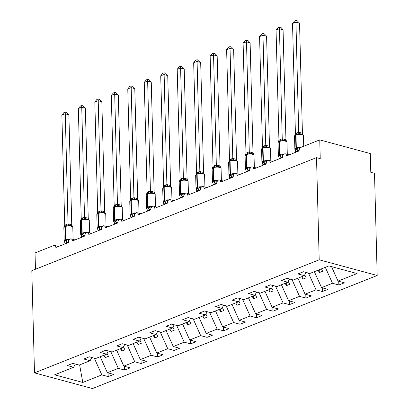 <?xml version="1.0" encoding="UTF-8"?>
<svg xmlns="http://www.w3.org/2000/svg" width="409" height="409" viewBox="0 0 409 409"><rect width="100%" height="100%" fill="white"/><g stroke="black" fill="none" stroke-linecap="round" stroke-linejoin="round"><path stroke-width="0.61" d="M377.185 275.487L374.511 173.314L370.789 172.307L370.298 153.559L319.746 139.888L320.237 158.636L316.52 157.629L31.815 270.692L34.489 372.865L92.48 388.55L377.185 275.487L319.199 259.807L34.489 372.865M338.749 281.285L338.846 285.007L332.491 283.284L325.313 267.328M306.014 272.43L304.316 275.666L297.956 273.948L303.493 271.75L309.848 273.468L328.882 265.906L357.057 273.529L338.028 281.085L344.383 282.808L338.846 285.007M338.028 281.085L331.52 266.622M35.471 269.24L35.041 252.951L53.824 245.492A2.981 1.887 -74.9 0 1 54.678 245.426A2.981 1.887 -74.9 0 1 55.875 247.517L68.395 242.547A2.981 1.887 105.1 0 1 71.151 238.882A2.981 1.887 105.1 0 1 72.352 240.973L84.873 236.003A2.981 1.887 105.1 0 1 87.628 232.338A2.981 1.887 105.1 0 1 88.83 234.434L101.35 229.459A2.981 1.887 105.1 0 1 104.106 225.794A2.981 1.887 105.1 0 1 105.302 227.89L117.828 222.915A2.981 1.887 105.1 0 1 120.578 219.255A2.981 1.887 105.1 0 1 121.78 221.346L134.3 216.371A2.981 1.887 105.1 0 1 137.056 212.711A2.981 1.887 105.1 0 1 138.257 214.802L150.778 209.832A2.981 1.887 105.1 0 1 153.533 206.167A2.981 1.887 105.1 0 1 154.73 208.258L167.255 203.288A2.981 1.887 105.1 0 1 170.011 199.623A2.981 1.887 105.1 0 1 171.207 201.719L183.728 196.744A2.981 1.887 105.1 0 1 186.484 193.084A2.981 1.887 105.1 0 1 187.685 195.175L200.206 190.2A2.981 1.887 105.1 0 1 202.961 186.54A2.981 1.887 105.1 0 1 204.157 188.631L216.683 183.656A2.981 1.887 105.1 0 1 219.439 179.996A2.981 1.887 105.1 0 1 220.635 182.087L233.156 177.117A2.981 1.887 105.1 0 1 235.911 173.452A2.981 1.887 105.1 0 1 237.113 175.543L249.633 170.573A2.981 1.887 105.1 0 1 252.389 166.908A2.981 1.887 105.1 0 1 253.59 169.004L266.111 164.029A2.981 1.887 105.1 0 1 268.866 160.369A2.981 1.887 105.1 0 1 270.063 162.46L282.588 157.485A2.981 1.887 105.1 0 1 285.339 153.825A2.981 1.887 105.1 0 1 286.54 155.916L299.061 150.941A2.981 1.887 105.1 0 1 300.968 147.347L319.746 139.888M322.272 287.824L322.369 291.545L316.014 289.828L308.493 273.1M332.491 283.284L321.551 287.629L327.906 289.347L322.369 291.545M321.551 287.629L314.373 271.673M305.799 294.368L305.896 298.089L299.536 296.372L292.016 279.644M316.014 289.828L305.073 294.173L311.428 295.891L305.896 298.089M305.073 294.173L297.895 278.212M289.321 300.912L289.419 304.633L283.064 302.916L275.538 286.188M299.536 296.372L288.596 300.717L294.955 302.435L289.419 304.633M288.596 300.717L281.423 284.756M272.844 307.456L272.941 311.177L266.586 309.46L259.066 292.726M283.064 302.916L272.123 307.261L278.478 308.979L272.941 311.177M272.123 307.261L264.945 291.3M256.366 314L256.463 317.721L250.109 315.999L242.588 299.27M266.586 309.46L255.645 313.8L262 315.523L256.463 317.721M255.645 313.8L248.468 297.844M239.894 320.538L239.991 324.26L233.636 322.543L226.111 305.814M250.109 315.999L239.168 320.344L245.528 322.062L239.991 324.26M239.168 320.344L231.995 304.388M223.416 327.082L223.513 330.804L217.159 329.087L209.633 312.358M233.636 322.543L222.695 326.888L229.05 328.606L223.513 330.804M222.695 326.888L215.517 310.927M206.939 333.626L207.036 337.348L200.681 335.631L193.16 318.902M217.159 329.087L206.218 333.432L212.573 335.15L207.036 337.348M206.218 333.432L199.04 317.471M190.466 340.17L190.563 343.892L184.203 342.175L176.683 325.441M200.681 335.631L189.74 339.976L196.1 341.694L190.563 343.892M189.74 339.976L182.567 324.015M173.989 346.714L174.086 350.436L167.731 348.713L160.205 331.985M184.203 342.175L173.268 346.515L179.623 348.238L174.086 350.436M173.268 346.515L166.09 330.559M157.511 353.253L157.608 356.975L151.253 355.257L143.733 338.529M167.731 348.713L156.79 353.059L163.145 354.777L157.608 356.975M156.79 353.059L149.612 337.103M141.039 359.797L141.136 363.519L134.776 361.801L127.255 345.073M151.253 355.257L140.313 359.603L146.667 361.321L141.136 363.519M140.313 359.603L133.135 343.642M124.561 366.341L124.658 370.063L118.303 368.345L110.778 351.617M134.776 361.801L123.835 366.147L130.195 367.865L124.658 370.063M123.835 366.147L116.662 350.186M304.316 275.666L293.376 280.012L287.016 278.289L281.484 280.487L287.839 282.21L276.898 286.551L270.543 284.833L265.006 287.031L271.361 288.754L260.421 293.095L254.066 291.377L248.529 293.575L254.884 295.293L243.948 299.639L237.588 297.921L232.056 300.119L238.411 301.837L227.47 306.183L221.116 304.465L215.579 306.663L221.934 308.381L210.993 312.727L204.638 311.004L199.101 313.202L205.456 314.925L194.52 319.265L188.16 317.548L182.624 319.746L188.984 321.469L178.043 325.809L171.688 324.092L166.151 326.29L172.506 328.008L161.565 332.353L155.21 330.636L149.674 332.834L156.028 334.552L145.088 338.897L138.733 337.18L133.196 339.378L139.556 341.096L128.615 345.441L122.255 343.718L116.723 345.917L123.078 347.64L112.138 351.98L105.783 350.262L100.246 352.461L106.601 354.179L95.66 358.524L89.305 356.806L83.768 359.005L90.123 360.723L79.188 365.068L72.828 363.35L67.296 365.549L73.651 367.267L54.617 374.828L82.792 382.446L101.826 374.889L94.305 358.156M289.536 278.974L287.839 282.21M273.059 285.513L271.361 288.754M256.581 292.057L254.884 295.293M240.109 298.601L238.411 301.837M223.631 305.145L221.934 308.381M207.153 311.689L205.456 314.925M190.681 318.228L188.984 321.469M174.203 324.772L172.506 328.008M157.726 331.316L156.028 334.552M141.253 337.86L139.556 341.096M124.776 344.404L123.078 347.64M108.298 350.942L106.601 354.179M91.82 357.486L90.123 360.723M101.826 374.889L108.18 376.607L113.717 374.409L107.362 372.691L100.185 356.73M108.083 372.885L108.18 376.607M75.348 364.03L73.651 367.267M118.303 368.345L107.362 372.691M318.197 270.155L319.296 272.604L322.594 271.295L321.489 268.846M301.719 276.694L302.824 279.148L306.116 277.839L304.761 274.817M285.242 283.238L286.346 285.692L289.638 284.383L288.284 281.361M268.769 289.782L269.868 292.231L273.166 290.922L271.806 287.905M252.292 296.326L253.396 298.774L256.688 297.466L255.328 294.444M235.814 302.87L236.918 305.319L240.211 304.01L238.856 300.988M219.342 309.409L220.441 311.863L223.738 310.554L222.378 307.532M202.864 315.952L203.963 318.406L207.261 317.098L205.901 314.076M186.386 322.496L187.491 324.945L190.783 323.637L189.428 320.62M169.914 329.041L171.013 331.489L174.311 330.181L172.951 327.159M153.436 335.584L154.536 338.033L157.833 336.725L156.473 333.703M136.959 342.123L138.063 344.577L141.356 343.269L140.001 340.247M120.481 348.667L121.585 351.121L124.878 349.813L123.523 346.791M104.009 355.211L105.108 357.66L108.405 356.351L107.046 353.335M79.627 364.894L82.792 382.446M319.199 259.807L316.52 157.629M105.036 354.802L105.108 357.66M121.509 348.258L121.585 351.121M137.986 341.719L138.063 344.577M154.464 335.175L154.536 338.033M170.936 328.631L171.013 331.489M187.414 322.087L187.491 324.945M203.892 315.543L203.963 318.406M220.369 309.005L220.441 311.863M236.842 302.461L236.918 305.319M253.319 295.917L253.396 298.774M269.797 289.373L269.868 292.231M286.269 282.829L286.346 285.692M302.747 276.29L302.824 279.148M319.224 269.746L319.296 272.604M64.883 241.975L64.218 241.008L65.711 240.778L68.472 239.316L68.513 241.228M70.895 225.574L69.315 225.364L68.119 225.829L65.696 225.819A0.992 0.695 -111.7 0 1 65.716 225.809M68.881 114.801L65.164 113.794L61.866 115.103L63.906 112.572L65.225 112.051L66.713 112.455L68.881 114.801L71.759 224.827L72.316 226.249M65.225 112.051L68.042 223.82L71.759 224.827M61.866 115.103L64.75 225.216L68.042 223.82M65.236 243.8L64.341 241.32M68.518 241.872L66.677 242.88L65.22 243.181M68.119 225.829L68.047 223.907M64.259 226.642L64.75 225.216M81.355 235.431L80.696 234.464L82.183 234.234L84.949 232.777L84.985 234.684M87.373 219.03L85.788 218.82L84.597 219.285L82.194 219.27A0.992 0.695 -111.7 0 1 82.194 219.27L81.78 219.434A0.992 0.695 68.3 0 0 81.401 220.154A4.274 1.416 178.5 0 0 80.328 221.131L80.67 234.255A4.274 1.416 -1.5 0 1 81.744 233.278L82.143 233.12A4.274 1.416 -1.5 0 1 86.422 232.593M82.173 219.275L82.194 219.27A0.992 0.695 -111.7 0 0 81.795 219.996L82.143 233.12A0.992 0.695 -111.7 0 0 82.582 234.076A2.188 1.534 68.3 0 1 83.548 236.182L81.698 236.637L81.713 237.256M85.353 108.257L81.636 107.25L78.344 108.559L80.384 106.033L81.703 105.507L83.185 105.911L85.353 108.257L88.237 218.283L88.794 219.705M81.703 105.507L84.52 217.281L88.237 218.283M78.344 108.559L81.222 218.59L84.52 217.281M84.995 235.328L83.548 236.182M81.698 236.637L80.818 234.776M84.597 219.285L84.525 217.363M80.731 220.103L81.227 218.672M97.833 228.887L97.173 227.92L99.055 227.537L101.422 226.233L101.463 228.14M103.85 212.486L102.265 212.276L101.069 212.741L98.651 212.731A0.992 0.695 -111.7 0 1 98.671 212.726M101.831 101.713L98.114 100.706L94.822 102.015L96.861 99.489L98.175 98.968L99.663 99.367L101.831 101.713L104.714 211.826L105.266 213.161M98.175 98.968L100.997 210.737L104.714 211.739M94.822 102.015L97.7 212.128L100.997 210.737M98.191 230.712L97.291 228.232M101.468 228.784L99.632 229.797L98.17 230.093M101.069 212.741L100.997 210.819M97.209 213.559L97.7 212.128M114.31 222.343L113.646 221.376L115.532 220.993L117.899 219.689L117.94 221.601M120.323 205.942L118.743 205.737L117.547 206.197L115.144 206.182A0.992 0.695 -111.7 0 1 115.144 206.182L114.73 206.346A0.992 0.695 68.3 0 0 114.356 207.072A4.274 1.416 178.5 0 0 113.278 208.048L113.62 221.167A4.274 1.416 -1.5 0 1 114.699 220.19L115.093 220.037A4.274 1.416 -1.5 0 1 119.377 219.505M115.128 206.187L115.144 206.182A0.992 0.695 -111.7 0 0 114.75 206.913L115.093 220.037A0.992 0.695 -111.7 0 0 115.532 220.993A2.188 1.534 68.3 0 1 116.504 223.094L114.648 223.549L114.663 224.173M118.308 95.169L114.592 94.167L111.294 95.476L113.339 92.945L114.653 92.424L116.141 92.823L118.308 95.169L121.187 205.2L121.744 206.617M114.653 92.424L117.47 204.193L121.187 205.2M111.294 95.476L114.177 205.589L117.47 204.193M117.945 222.24L116.504 223.094M114.648 223.549L113.768 221.688M117.547 206.197L117.475 204.275M113.687 207.015L114.177 205.589M130.783 215.804L130.123 214.832L131.616 214.607L134.377 213.145L134.413 215.057M136.8 199.398L135.221 199.193L134.024 199.658L131.601 199.648A0.992 0.695 -111.7 0 1 131.621 199.638M134.786 88.625L131.069 87.623L127.772 88.932L129.811 86.401L131.131 85.88L132.613 86.284L134.786 88.625L137.664 198.656L138.222 200.073M131.131 85.88L133.947 197.649L137.664 198.656M127.772 88.932L130.655 199.045L133.947 197.649M131.141 217.629L130.246 215.144M134.423 215.696L132.582 216.709L131.125 217.01M134.024 199.658L133.953 197.736M130.159 200.471L130.655 199.045M147.26 209.26L146.601 208.293L148.487 207.905L150.849 206.601L150.89 208.513M153.278 192.859L151.693 192.649L150.497 193.114L148.078 193.104A0.992 0.695 -111.7 0 1 148.099 193.094M151.258 82.086L147.542 81.079L144.249 82.388L146.289 79.857L147.608 79.336L149.091 79.74L151.258 82.086L154.142 192.194L154.694 193.534M147.608 79.336L150.425 191.105L154.142 192.112M144.249 82.388L147.128 192.501L150.425 191.105M147.618 211.085L146.724 208.605M150.895 209.157L149.454 210.011L147.598 210.466M150.497 193.114L150.425 191.192M146.637 193.927L147.128 192.501M163.738 202.716L163.079 201.749L164.566 201.519L167.327 200.062L167.368 201.969M169.75 186.315L168.171 186.105L166.974 186.57L164.556 186.56A0.992 0.695 -111.7 0 1 164.571 186.555M167.736 75.542L164.019 74.535L160.722 75.844L162.767 73.318L164.081 72.792L165.568 73.196L167.736 75.542L170.619 185.655L171.172 186.99M164.081 72.792L166.898 184.566L170.619 185.568M160.722 75.844L163.605 185.957L166.898 184.566M164.096 204.541L163.196 202.061M167.373 202.613L165.931 203.467L164.075 203.922M166.974 186.57L166.903 184.648M163.114 187.388L163.605 185.957M180.216 196.172L179.551 195.205L181.438 194.822L183.805 193.518L183.846 195.425M186.228 179.771L184.648 179.561L183.452 180.026L181.029 180.016A0.992 0.695 -111.7 0 1 181.049 180.011M184.214 68.998L180.497 67.991L177.199 69.3L179.239 66.774L180.558 66.253L182.041 66.652L184.214 68.998L187.092 179.024L187.649 180.446M180.558 66.253L183.375 178.022L187.092 179.024M177.199 69.3L180.083 179.413L183.375 178.022M180.568 197.997L179.674 195.517M183.851 196.069L182.01 197.082L180.553 197.378M183.452 180.026L183.38 178.104M179.592 180.844L180.083 179.413M196.688 189.628L196.029 188.661L197.915 188.278L200.282 186.974L200.318 188.886M202.706 173.227L201.121 173.022L199.924 173.482L197.506 173.472A0.992 0.695 -111.7 0 1 197.527 173.467M200.686 62.454L196.969 61.452L193.677 62.761L195.717 60.23L197.036 59.709L198.518 60.108L200.686 62.454L203.57 172.486L204.127 173.902M197.036 59.709L199.853 171.478L203.57 172.486M193.677 62.761L196.555 172.787L199.853 171.478M197.046 191.458L196.151 188.973M200.328 189.525L198.488 190.538L197.031 190.834M199.924 173.482L199.858 171.56M196.064 174.3L196.56 172.874M213.166 183.089L212.506 182.117L213.994 181.893L216.755 180.43L216.796 182.342M219.183 166.683L217.598 166.478L216.402 166.944L213.984 166.933A0.992 0.695 -111.7 0 1 214.004 166.923M217.164 55.91L213.447 54.908L210.149 56.217L212.194 53.686L213.508 53.165L214.996 53.569L217.164 55.91L220.047 166.023L220.599 167.358M213.508 53.165L216.33 164.934L220.047 165.942M210.149 56.217L213.033 166.33L216.33 164.934M213.524 184.914L212.624 182.429M216.801 182.981L215.359 183.835L213.503 184.295M216.402 166.944L216.33 165.021M212.542 167.756L213.033 166.33M229.643 176.545L228.979 175.579L230.471 175.349L233.232 173.886L233.273 175.798M235.656 160.144L234.076 159.934L232.879 160.4L230.523 160.364M233.641 49.371L229.924 48.364L226.627 49.673L228.667 47.142L229.986 46.621L231.474 47.025L233.641 49.371L236.52 159.398L237.077 160.819M229.986 46.621L232.803 158.39L236.52 159.398M226.627 49.673L229.51 159.786L232.803 158.39M229.996 178.37L229.101 175.89M233.278 176.443L231.837 177.296L229.981 177.751M232.879 160.4L232.808 158.477M229.02 161.212L229.51 159.786M246.116 170.001L245.456 169.035L246.944 168.805L249.71 167.347L249.746 169.254M252.133 153.6L250.548 153.39L249.357 153.856L246.934 153.845A0.992 0.695 -111.7 0 1 246.954 153.84M250.114 42.827L246.397 41.82L243.104 43.129L245.144 40.603L246.463 40.077L247.946 40.481L250.114 42.827L252.997 152.854L253.554 154.275M246.463 40.077L249.28 151.851L252.997 152.854M243.104 43.129L245.983 153.16L249.28 151.851M246.474 171.826L245.579 169.346M249.756 169.899L248.309 170.752L246.458 171.207M249.357 153.856L249.286 151.933M245.492 154.674L245.988 153.242M262.593 163.457L261.934 162.491L263.815 162.107L266.182 160.803L266.223 162.71M268.611 147.056L267.026 146.846L265.83 147.312L263.432 147.296A0.992 0.695 -111.7 0 1 263.432 147.296L263.013 147.46A0.992 0.695 68.3 0 0 262.639 148.181A4.274 1.416 178.5 0 0 261.566 149.157L261.908 162.281A4.274 1.416 -1.5 0 1 262.982 161.304L263.376 161.151A4.274 1.416 -1.5 0 1 267.66 160.619M263.411 147.301L263.432 147.296A0.992 0.695 -111.7 0 0 263.033 148.027L263.376 161.151A0.992 0.695 -111.7 0 0 263.815 162.107A2.188 1.534 68.3 0 1 264.787 164.208L262.931 164.663L262.951 165.282M266.591 36.283L262.875 35.276L259.582 36.585L261.622 34.059L262.936 33.538L264.424 33.937L266.591 36.283L269.475 146.396L270.027 147.731M262.936 33.538L265.758 145.307L269.475 146.31M259.582 36.585L262.46 146.698L265.758 145.307M266.228 163.355L264.787 164.208M262.931 164.663L262.051 162.802M265.83 147.312L265.758 145.389M261.97 148.13L262.46 146.698M279.071 156.913L278.406 155.947L280.293 155.563L282.66 154.259L282.701 156.172M285.083 140.512L283.503 140.307L282.307 140.768L279.889 140.757A0.992 0.695 -111.7 0 1 279.904 140.752M283.069 29.739L279.352 28.737L276.055 30.046L278.1 27.515L279.413 26.994L280.901 27.393L283.069 29.739L285.947 139.771L286.504 141.187M279.413 26.994L282.23 138.763L285.947 139.771M276.055 30.046L278.938 140.159L282.23 138.763M279.424 158.743L278.529 156.258M282.706 156.811L280.865 157.823L279.408 158.119M282.307 140.768L282.236 138.845M278.447 141.586L278.938 140.159M295.543 150.374L294.884 149.403L296.377 149.178L299.137 147.715L299.173 149.628M301.561 133.968L299.981 133.763L298.785 134.229L296.361 134.218A0.992 0.695 -111.7 0 1 296.382 134.208M299.546 23.195L295.83 22.193L292.532 23.502L294.572 20.971L295.891 20.45L297.374 20.854L299.546 23.195L302.425 133.227L302.982 134.643M295.891 20.45L298.708 132.219L302.425 133.227M292.532 23.502L295.416 133.615L298.708 132.219M295.901 152.199L295.007 149.714M299.184 150.267L297.343 151.279L295.886 151.581M298.785 134.229L298.713 132.306M294.92 135.042L295.416 133.615M67.076 242.721A2.188 1.534 68.3 0 0 66.105 240.62A0.992 0.695 -111.7 0 1 65.665 239.664A4.274 1.416 -1.5 0 1 69.949 239.132M70.271 225.441L70.951 225.584C72.388 226.141 73.001 226.709 72.792 227.292A4.274 1.416 178.5 0 0 71.35 226.279A4.274 1.416 178.5 0 0 65.322 226.54A0.992 0.695 -111.7 0 1 65.696 225.819L65.302 225.978A0.992 0.695 68.3 0 0 65.302 225.978A0.992 0.695 68.3 0 0 64.924 226.698A4.274 1.416 178.5 0 0 63.85 227.675L64.193 240.799A4.274 1.416 -1.5 0 1 65.271 239.822L65.665 239.664L65.322 226.54L64.924 226.698L65.271 239.822A0.992 0.695 68.3 0 0 65.711 240.778A2.188 1.534 68.3 0 1 66.677 242.88M65.68 225.824L63.85 227.675M68.073 223.82A2.188 1.534 -97.4 0 0 69.315 225.364M71.728 224.807A2.188 1.099 -56.5 0 0 71.836 225.926M65.788 225.783A2.188 1.534 68.3 0 0 66.59 224.204M65.414 225.932A2.188 1.534 68.3 0 0 66.192 224.362M86.749 218.897L87.429 219.04C88.865 219.597 89.479 220.17 89.264 220.753A4.274 1.416 178.5 0 0 87.828 219.735A4.274 1.416 178.5 0 0 81.795 219.996L81.401 220.154L81.744 233.278A0.992 0.695 68.3 0 0 82.183 234.234A2.188 1.534 68.3 0 1 83.155 236.336M82.153 219.285L81.8 219.423A0.992 0.695 68.3 0 0 81.78 219.434L80.328 221.131M84.551 217.276A2.188 1.534 -97.4 0 0 85.788 218.82M88.206 218.263A2.188 1.099 -56.5 0 0 88.313 219.382M82.265 219.239A2.188 1.534 68.3 0 0 83.063 217.665M81.892 219.388A2.188 1.534 68.3 0 0 82.669 217.818M100.026 229.638A2.188 1.534 68.3 0 0 99.055 227.537A0.992 0.695 -111.7 0 1 98.615 226.581A4.274 1.416 -1.5 0 1 102.899 226.049M103.226 212.353L103.906 212.496C105.343 213.053 105.957 213.626 105.742 214.209A4.274 1.416 178.5 0 0 104.305 213.196A4.274 1.416 178.5 0 0 98.272 213.457A0.992 0.695 -111.7 0 1 98.651 212.731L98.252 212.89A0.992 0.695 68.3 0 0 98.252 212.89A0.992 0.695 68.3 0 0 97.879 213.61A4.274 1.416 178.5 0 0 96.805 214.587L97.148 227.711A4.274 1.416 -1.5 0 1 98.221 226.734L98.615 226.581L98.272 213.457L97.879 213.61L98.221 226.734A0.992 0.695 68.3 0 0 98.661 227.69A2.188 1.534 68.3 0 1 99.632 229.797M98.63 212.741L96.805 214.587M101.023 210.732A2.188 1.534 -97.4 0 0 102.265 212.276M104.684 211.724A2.188 1.099 -56.5 0 0 104.786 212.838M98.738 212.695A2.188 1.534 68.3 0 0 99.54 211.121M98.37 212.844A2.188 1.534 68.3 0 0 99.147 211.279M119.704 205.809L120.379 205.952C121.821 206.509 122.429 207.082 122.219 207.665A4.274 1.416 178.5 0 0 120.778 206.652A4.274 1.416 178.5 0 0 114.75 206.913L114.356 207.072L114.699 220.19A0.992 0.695 68.3 0 0 115.139 221.146A2.188 1.534 68.3 0 1 116.105 223.253M115.108 206.197L114.75 206.34A0.992 0.695 68.3 0 0 114.73 206.346L113.278 208.048M117.501 204.188A2.188 1.534 -97.4 0 0 118.743 205.737M121.161 205.18A2.188 1.099 -56.5 0 0 121.263 206.294M115.215 206.156A2.188 1.534 68.3 0 0 116.018 204.577M114.842 206.3A2.188 1.534 68.3 0 0 115.619 204.735M132.976 216.55A2.188 1.534 68.3 0 0 132.01 214.449A0.992 0.695 -111.7 0 1 131.57 213.493A4.274 1.416 -1.5 0 1 135.849 212.961M136.177 199.265L136.857 199.413C138.293 199.97 138.907 200.538 138.692 201.121A4.274 1.416 178.5 0 0 137.255 200.108A4.274 1.416 178.5 0 0 131.228 200.369A0.992 0.695 -111.7 0 1 131.601 199.648L131.207 199.802A0.992 0.695 68.3 0 0 130.829 200.528A4.274 1.416 178.5 0 0 129.755 201.504L130.098 214.628A4.274 1.416 -1.5 0 1 131.171 213.651L131.57 213.493L131.228 200.369L130.829 200.528L131.171 213.651A0.992 0.695 68.3 0 0 131.616 214.607A2.188 1.534 68.3 0 1 132.582 216.709M131.58 199.653L131.228 199.797A0.992 0.695 68.3 0 0 131.207 199.802L129.755 201.504M133.978 197.644A2.188 1.534 -97.4 0 0 135.221 199.193M137.634 198.636A2.188 1.099 -56.5 0 0 137.741 199.75M131.693 199.612A2.188 1.534 68.3 0 0 132.49 198.033M131.32 199.761A2.188 1.534 68.3 0 0 132.097 198.191M149.454 210.011A2.188 1.534 68.3 0 0 148.487 207.905A0.992 0.695 -111.7 0 1 148.043 206.949A4.274 1.416 -1.5 0 1 152.327 206.417M152.654 192.726L153.334 192.869C154.771 193.426 155.384 193.994 155.169 194.577A4.274 1.416 178.5 0 0 153.733 193.564A4.274 1.416 178.5 0 0 147.7 193.825A0.992 0.695 -111.7 0 1 148.078 193.104L147.685 193.263A0.992 0.695 68.3 0 0 147.306 193.984A4.274 1.416 178.5 0 0 146.233 194.96L146.575 208.084A4.274 1.416 -1.5 0 1 147.649 207.107L148.043 206.949L147.7 193.825L147.306 193.984L147.649 207.107A0.992 0.695 68.3 0 0 148.089 208.063A2.188 1.534 68.3 0 1 149.06 210.165M148.058 193.109L147.7 193.252A0.992 0.695 68.3 0 0 147.685 193.263L146.233 194.96M150.456 191.105A2.188 1.534 -97.4 0 0 151.693 192.649M154.111 192.092A2.188 1.099 -56.5 0 0 154.213 193.212M148.17 193.068A2.188 1.534 68.3 0 0 148.968 191.489M147.797 193.217A2.188 1.534 68.3 0 0 148.574 191.647M165.931 203.467A2.188 1.534 68.3 0 0 164.96 201.361A0.992 0.695 -111.7 0 1 164.52 200.405A4.274 1.416 -1.5 0 1 168.805 199.878M169.132 186.182L169.807 186.325C171.248 186.882 171.857 187.455 171.647 188.038A4.274 1.416 178.5 0 0 170.21 187.02A4.274 1.416 178.5 0 0 164.178 187.281A0.992 0.695 -111.7 0 1 164.556 186.56L164.157 186.719A0.992 0.695 68.3 0 0 163.784 187.44A4.274 1.416 178.5 0 0 162.705 188.416L163.053 201.54A4.274 1.416 -1.5 0 1 164.127 200.563L164.52 200.405L164.178 187.281L163.784 187.44L164.127 200.563A0.992 0.695 68.3 0 0 164.566 201.519A2.188 1.534 68.3 0 1 165.533 203.621M164.536 186.57L164.178 186.708A0.992 0.695 68.3 0 0 164.157 186.719L162.705 188.416M166.928 184.561A2.188 1.534 -97.4 0 0 168.171 186.105M170.589 185.548A2.188 1.099 -56.5 0 0 170.691 186.668M164.643 186.524A2.188 1.534 68.3 0 0 165.446 184.95M164.27 186.673A2.188 1.534 68.3 0 0 165.052 185.103M182.404 196.923A2.188 1.534 68.3 0 0 181.438 194.822A0.992 0.695 -111.7 0 1 180.998 193.866A4.274 1.416 -1.5 0 1 185.277 193.334M185.604 179.638L186.284 179.781C187.721 180.338 188.334 180.911 188.12 181.494A4.274 1.416 178.5 0 0 186.683 180.481A4.274 1.416 178.5 0 0 180.655 180.742A0.992 0.695 -111.7 0 1 181.029 180.016L180.635 180.175A0.992 0.695 68.3 0 0 180.257 180.896A4.274 1.416 178.5 0 0 179.183 181.872L179.525 194.996A4.274 1.416 -1.5 0 1 180.604 194.019L180.998 193.866L180.655 180.742L180.257 180.896L180.604 194.019A0.992 0.695 68.3 0 0 181.044 194.975A2.188 1.534 68.3 0 1 182.01 197.082M181.013 180.026L180.655 180.17A0.992 0.695 68.3 0 0 180.635 180.175L179.183 181.872M183.406 178.017A2.188 1.534 -97.4 0 0 184.648 179.561M187.061 179.009A2.188 1.099 -56.5 0 0 187.169 180.124M181.121 179.98A2.188 1.534 68.3 0 0 181.923 178.406M180.747 180.129A2.188 1.534 68.3 0 0 181.524 178.564M198.881 190.379A2.188 1.534 68.3 0 0 197.915 188.278A0.992 0.695 -111.7 0 1 197.475 187.322A4.274 1.416 -1.5 0 1 201.755 186.79M202.082 173.094L202.762 173.237C204.198 173.799 204.812 174.367 204.597 174.95A4.274 1.416 178.5 0 0 203.161 173.937A4.274 1.416 178.5 0 0 197.128 174.198A0.992 0.695 -111.7 0 1 197.506 173.472L197.112 173.631A0.992 0.695 68.3 0 0 196.734 174.357A4.274 1.416 178.5 0 0 195.66 175.333L196.003 188.452A4.274 1.416 -1.5 0 1 197.077 187.475L197.475 187.322L197.128 174.198L196.734 174.357L197.077 187.475A0.992 0.695 68.3 0 0 197.516 188.431A2.188 1.534 68.3 0 1 198.488 190.538M197.486 173.482L197.128 173.626A0.992 0.695 68.3 0 0 197.112 173.631L195.66 175.333M199.883 171.473A2.188 1.534 -97.4 0 0 201.121 173.022M203.539 172.465A2.188 1.099 -56.5 0 0 203.641 173.58M197.598 173.442A2.188 1.534 68.3 0 0 198.396 171.862M197.225 173.585A2.188 1.534 68.3 0 0 198.002 172.02M215.359 183.835A2.188 1.534 68.3 0 0 214.388 181.734A0.992 0.695 -111.7 0 1 213.948 180.778A4.274 1.416 -1.5 0 1 218.232 180.246M218.559 166.55L219.234 166.698C220.676 167.255 221.289 167.823 221.075 168.406A4.274 1.416 178.5 0 0 219.638 167.393A4.274 1.416 178.5 0 0 213.605 167.654A0.992 0.695 -111.7 0 1 213.984 166.933L213.585 167.087A0.992 0.695 68.3 0 0 213.212 167.813A4.274 1.416 178.5 0 0 212.133 168.789L212.481 181.913A4.274 1.416 -1.5 0 1 213.554 180.936L213.948 180.778L213.605 167.654L213.212 167.813L213.554 180.936A0.992 0.695 68.3 0 0 213.994 181.893A2.188 1.534 68.3 0 1 214.96 183.994M213.963 166.938L213.605 167.082A0.992 0.695 68.3 0 0 213.585 167.087L212.133 168.789M216.356 164.929A2.188 1.534 -97.4 0 0 217.598 166.478M220.016 165.921A2.188 1.099 -56.5 0 0 220.119 167.036M214.071 166.898A2.188 1.534 68.3 0 0 214.873 165.318M213.697 167.046A2.188 1.534 68.3 0 0 214.48 165.476M231.837 177.296A2.188 1.534 68.3 0 0 230.865 175.19A0.992 0.695 -111.7 0 1 230.425 174.234A4.274 1.416 -1.5 0 1 234.71 173.702M235.032 160.011L235.712 160.154C237.148 160.711 237.762 161.279 237.552 161.862A4.274 1.416 178.5 0 0 236.111 160.849A4.274 1.416 178.5 0 0 230.083 161.11A0.992 0.695 -111.7 0 1 230.456 160.389A0.992 0.695 -111.7 0 1 230.477 160.379M230.441 160.394L230.083 160.538A0.992 0.695 68.3 0 0 230.062 160.548A0.992 0.695 68.3 0 0 229.684 161.269A4.274 1.416 178.5 0 0 228.611 162.245L228.953 175.369A4.274 1.416 -1.5 0 1 230.032 174.392L230.425 174.234L230.083 161.11L229.684 161.269L230.032 174.392A0.992 0.695 68.3 0 0 230.471 175.349A2.188 1.534 68.3 0 1 231.438 177.45M232.833 158.39A2.188 1.534 -97.4 0 0 234.076 159.934M236.489 159.377A2.188 1.099 -56.5 0 0 236.596 160.497M230.548 160.354A2.188 1.534 68.3 0 0 231.351 158.774M230.175 160.502A2.188 1.534 68.3 0 0 230.952 158.932M248.309 170.752A2.188 1.534 68.3 0 0 247.343 168.646A0.992 0.695 -111.7 0 1 246.903 167.69A4.274 1.416 -1.5 0 1 251.182 167.163M251.509 153.467L252.189 153.61C253.626 154.167 254.24 154.74 254.025 155.323A4.274 1.416 178.5 0 0 252.588 154.305A4.274 1.416 178.5 0 0 246.555 154.566A0.992 0.695 -111.7 0 1 246.934 153.845L246.54 154.004A0.992 0.695 68.3 0 0 246.162 154.725A4.274 1.416 178.5 0 0 245.088 155.701L245.431 168.825A4.274 1.416 -1.5 0 1 246.504 167.848L246.903 167.69L246.555 154.566L246.162 154.725L246.504 167.848A0.992 0.695 68.3 0 0 246.944 168.805A2.188 1.534 68.3 0 1 247.915 170.906M246.913 153.856L246.561 153.994A0.992 0.695 68.3 0 0 246.54 154.004L245.088 155.701M249.311 151.846A2.188 1.534 -97.4 0 0 250.548 153.39M252.966 152.833A2.188 1.099 -56.5 0 0 253.074 153.953M247.026 153.81A2.188 1.534 68.3 0 0 247.823 152.235M246.653 153.958A2.188 1.534 68.3 0 0 247.43 152.388M267.987 146.923L268.667 147.066C270.104 147.623 270.717 148.196 270.502 148.779A4.274 1.416 178.5 0 0 269.066 147.767A4.274 1.416 178.5 0 0 263.033 148.027L262.639 148.181L262.982 161.304A0.992 0.695 68.3 0 0 263.422 162.261A2.188 1.534 68.3 0 1 264.393 164.367M263.391 147.312L263.033 147.455A0.992 0.695 68.3 0 0 263.013 147.46L261.566 149.157M265.784 145.302A2.188 1.534 -97.4 0 0 267.026 146.846M269.444 146.294A2.188 1.099 -56.5 0 0 269.546 147.409M263.498 147.266A2.188 1.534 68.3 0 0 264.301 145.691M263.13 147.414A2.188 1.534 68.3 0 0 263.907 145.849M281.264 157.664A2.188 1.534 68.3 0 0 280.293 155.563A0.992 0.695 -111.7 0 1 279.853 154.607A4.274 1.416 -1.5 0 1 284.137 154.075M284.465 140.379L285.139 140.522C286.581 141.085 287.19 141.652 286.98 142.235A4.274 1.416 178.5 0 0 285.538 141.223A4.274 1.416 178.5 0 0 279.511 141.483A0.992 0.695 -111.7 0 1 279.889 140.757L279.49 140.916A0.992 0.695 68.3 0 0 279.117 141.642A4.274 1.416 178.5 0 0 278.038 142.618L278.381 155.737A4.274 1.416 -1.5 0 1 279.459 154.76L279.853 154.607L279.511 141.483L279.117 141.642L279.459 154.76A0.992 0.695 68.3 0 0 279.899 155.717A2.188 1.534 68.3 0 1 280.865 157.823M279.868 140.768L279.511 140.911A0.992 0.695 68.3 0 0 279.49 140.916L278.038 142.618M282.261 138.758A2.188 1.534 -97.4 0 0 283.503 140.307M285.922 139.75A2.188 1.099 -56.5 0 0 286.024 140.865M279.976 140.727A2.188 1.534 68.3 0 0 280.779 139.147M279.603 140.87A2.188 1.534 68.3 0 0 280.38 139.305M297.737 151.12A2.188 1.534 68.3 0 0 296.77 149.019A0.992 0.695 -111.7 0 1 296.331 148.063A4.274 1.416 -1.5 0 1 300.61 147.531M300.937 133.835L301.617 133.983C303.054 134.541 303.667 135.108 303.452 135.691A4.274 1.416 178.5 0 0 302.016 134.679A4.274 1.416 178.5 0 0 295.988 134.939A0.992 0.695 -111.7 0 1 296.361 134.218L295.968 134.372A0.992 0.695 68.3 0 0 295.589 135.098A4.274 1.416 178.5 0 0 294.516 136.074L294.858 149.198A4.274 1.416 -1.5 0 1 295.932 148.222L296.331 148.063L295.988 134.939L295.589 135.098L295.932 148.222A0.992 0.695 68.3 0 0 296.377 149.178A2.188 1.534 68.3 0 1 297.343 151.279M296.341 134.224L295.988 134.367A0.992 0.695 68.3 0 0 295.968 134.372L294.516 136.074M298.739 132.214A2.188 1.534 -97.4 0 0 299.981 133.763M302.394 133.206A2.188 1.099 -56.5 0 0 302.502 134.321M296.453 134.183A2.188 1.534 68.3 0 0 297.251 132.603M296.08 134.331A2.188 1.534 68.3 0 0 296.857 132.761M285.339 153.825L289.189 154.863M268.866 160.369L272.711 161.407M252.389 166.908L256.238 167.951M235.911 173.452L239.761 174.495M219.439 179.996L223.283 181.034M202.961 186.54L206.811 187.578M186.484 193.084L190.333 194.122M170.011 199.623L173.856 200.666M153.533 206.167L157.383 207.21M137.056 212.711L140.906 213.749M120.578 219.255L124.428 220.293M104.106 225.794L107.95 226.837M87.628 232.338L91.478 233.381M71.151 238.882L75 239.925M54.678 245.426L58.523 246.463M72.792 227.292L73.109 239.408M64.617 241.77L64.193 240.799M89.264 220.753L89.581 232.869M81.094 235.226L80.67 234.255M105.742 214.209L106.059 226.325M97.567 228.682L97.148 227.711M122.219 207.665L122.536 219.781M114.045 222.138L113.62 221.167M138.692 201.121L139.009 213.237M130.522 215.594L130.098 214.628M155.169 194.577L155.486 206.693M147 209.055L146.575 208.084M171.647 188.038L171.964 200.154M163.472 202.511L163.053 201.54M188.12 181.494L188.442 193.61M179.95 195.967L179.525 194.996M204.597 174.95L204.914 187.066M196.427 189.423L196.003 188.452M221.075 168.406L221.392 180.522M212.9 182.879L212.481 181.913M230.64 160.323L228.611 162.245M237.552 161.862L237.869 173.978M229.377 176.34L228.953 175.369M254.025 155.323L254.342 167.439M245.855 169.796L245.431 168.825M270.502 148.779L270.819 160.895M262.327 163.252L261.908 162.281M286.98 142.235L287.297 154.351M278.805 156.708L278.381 155.737M303.452 135.691L303.729 146.248M295.283 150.164L294.858 149.198"/></g></svg>
